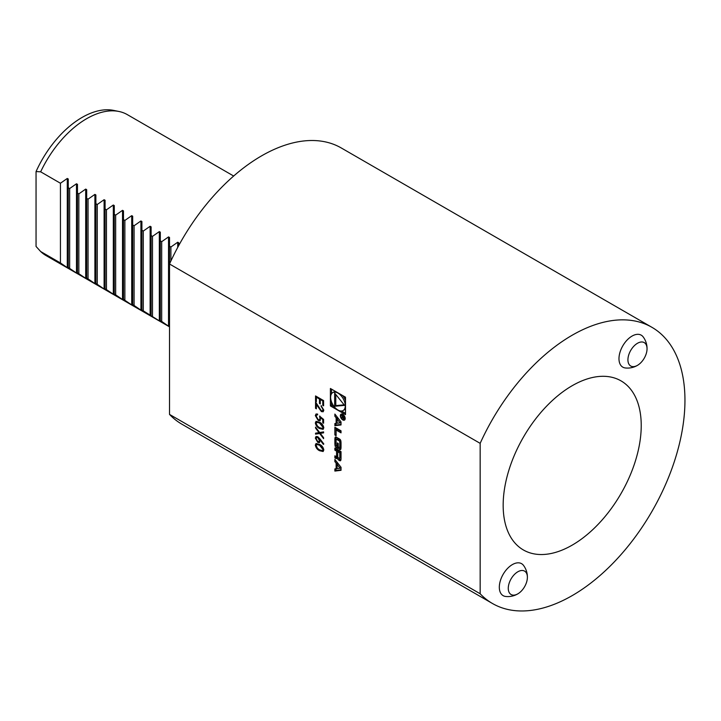 <?xml version="1.0" encoding="UTF-8"?>
<svg xmlns="http://www.w3.org/2000/svg" width="721" height="721" viewBox="0 0 721 721"><rect width="100%" height="100%" fill="white"/><g stroke="black" fill="none" stroke-linecap="round" stroke-linejoin="round"><path stroke-width="1.08" d="M322.981 409.654L321.124 405.59L323.81 410.177L323.152 411.763L321.413 411.601L316.375 404.49L316.375 408.816L315.546 408.338L315.546 402.012L321.35 410.727L322.458 410.835L323.206 409.519L321.124 406.428M315.338 422.894L316.032 421.352L319.565 422.227C321.854 423.272 323.269 425.12 323.81 427.778L323.098 429.346L319.565 428.544C317.276 427.454 315.861 425.561 315.338 422.894L316.149 421.298M320.133 439.089L323.81 443.983L323.368 444.379L320.115 440.044L319.493 442.613L317.808 442.424L315.338 438.098L316.032 436.502L317.79 436.692L320.133 439.089M330.398 405.923L345.512 414.647L345.512 397.208L330.398 388.484L330.398 405.923L331.552 405.265L334.4 406.905M169.516 414.404L480.159 593.753L480.159 443.352L169.516 264.003L169.516 414.404A159.458 92.063 120 0 0 181.827 424.155L492.47 603.504A159.458 92.063 120 0 0 651.928 511.441A159.458 92.063 120 0 0 651.928 327.316A159.458 92.063 120 0 0 480.159 443.352M341.033 470.308L341.033 467.298L334.877 459.43L334.877 461.602L336.13 463.197L336.13 468.749L334.877 468.902L334.877 471.074L341.033 470.308M340.826 460.223A12.05 6.958 -120 0 0 341.033 458.186L341.033 451.643L334.877 448.092L334.877 450.138L336.572 451.121L336.572 455.924A1.081 0.622 -120 0 1 336.356 456.42A1.081 0.622 -120 0 1 335.815 456.366L334.877 455.825L334.877 457.871L335.815 458.412A1.694 0.982 -120 0 0 336.662 458.502A1.694 0.982 -120 0 0 336.986 458.006A12.05 6.958 -120 0 0 337.167 456.79L337.32 456.88A12.05 6.958 -120 0 0 337.491 458.304A1.694 0.982 -120 0 0 338.663 460.061L339.654 460.629A1.694 0.982 -120 0 0 340.501 460.71A1.694 0.982 -120 0 0 340.826 460.223M340.826 449.084A12.05 6.958 -120 0 0 341.033 447.047L341.033 443.127A12.05 6.958 -120 0 0 340.826 440.846A1.694 0.982 -120 0 0 339.654 439.089L336.256 437.133A1.694 0.982 -120 0 0 335.409 437.052A1.694 0.982 -120 0 0 335.085 437.539A12.05 6.958 -120 0 0 334.877 439.576L334.877 443.496A12.05 6.958 -120 0 0 335.085 445.776A1.694 0.982 -120 0 0 336.256 447.534L338.257 448.687L338.257 443.442L337.383 442.937L337.383 446.128L336.887 445.848A1.081 0.622 -120 0 1 336.121 444.524L336.121 439.981A1.081 0.622 -120 0 1 336.346 439.486A1.081 0.622 -120 0 1 336.887 439.54L339.023 440.783A1.081 0.622 -120 0 1 339.789 442.108L339.789 446.641A1.081 0.622 -120 0 1 339.564 447.137A1.081 0.622 -120 0 1 339.258 447.173L339.654 449.489A1.694 0.982 -120 0 0 340.501 449.58A1.694 0.982 -120 0 0 340.826 449.084M336.121 430.031L341.033 432.861L341.033 430.816L334.877 427.265L334.877 434.979L336.121 435.7L336.121 430.031L337.266 429.365L341.033 431.537M342.772 419.919A3.416 1.974 -120 0 0 344.485 420.091A3.416 1.974 -120 0 0 344.485 416.143A3.416 1.974 -120 0 0 341.06 414.169A3.416 1.974 -120 0 0 340.537 416.909A3.416 1.974 -120 0 0 342.772 419.919M334.877 423.542L334.877 425.705L341.033 424.939L341.033 421.938L334.877 414.061L334.877 416.233L336.13 417.829L336.13 423.38L334.877 423.542M315.338 445.064L316.032 443.532L319.565 444.397C321.854 445.443 323.269 447.299 323.81 449.958L323.098 451.517L319.565 450.715C317.276 449.625 315.861 447.741 315.338 445.064L316.149 443.469M319.655 432.519L323.603 431.879L323.603 432.843L320.304 433.375L323.603 437.71L323.603 438.674L319.655 433.483L315.546 434.15L315.546 433.186L318.997 432.627L315.546 428.076L315.546 427.111L319.655 432.519M323.603 419.424L323.603 423.236L322.774 422.758L322.774 419.604L320.656 417.874L320.106 420.713L318.177 420.469L315.338 415.584L316.023 414.007L317.61 414.061L317.61 414.89L316.699 414.881L316.168 416.107L318.204 419.649L319.448 419.811L319.989 418.432L319.574 416.143L323.603 419.424M315.546 395.937L323.603 400.588L323.603 405.833L322.774 405.355L322.774 400.939L320.295 399.515L320.295 403.922L319.466 403.445L319.466 399.037L316.375 397.244L316.375 401.66L315.546 401.182L315.546 395.937M178.718 245.564L178.718 242.779L177.736 242.22L170.895 247.006L169.516 246.212L169.516 237.47L168.534 236.903L161.684 241.688L160.305 240.895L160.305 232.153L159.332 231.594L152.482 236.38L151.104 235.578L151.104 226.836L150.13 226.277L143.281 231.062L141.902 230.269L141.902 310.814L134.079 305.461L132.691 304.668L132.691 305.497L131.718 304.938L123.489 299.35L123.489 300.188L115.666 294.835L114.288 294.033L114.288 294.871L105.086 288.724L105.086 289.554L104.103 288.995L95.875 283.407L95.875 284.245L88.052 278.892L86.673 278.099L86.673 278.928L85.7 278.369L77.471 272.781L77.471 273.61L76.489 273.052L68.261 267.464L68.261 268.302L60.438 262.949L40.655 251.521A81.356 46.973 120 0 0 46 255.549L169.516 326.865M233.658 176.023L127.347 114.639A81.356 46.973 120 0 0 118.911 111.467A81.356 46.973 120 0 0 40.655 171.814L60.438 183.242L67.287 178.447L68.261 179.015L68.261 187.757L69.649 188.551L76.489 183.765L77.471 184.324L77.471 193.066L78.85 193.868L85.7 189.082L86.673 189.641L86.673 198.383L88.052 199.176L94.902 194.391L95.875 194.958L95.875 203.701L97.254 204.494L104.103 199.708L105.086 200.267L105.086 209.009L106.465 209.811L113.314 205.016L114.288 205.584L114.288 214.326L115.666 215.119L122.516 210.334L123.489 210.902L123.489 219.635L124.868 220.437L131.718 215.651L132.691 216.21L132.691 224.952L134.079 225.754L140.919 220.959L141.902 221.527L141.902 230.269M40.655 251.521L36.05 246.447L36.05 171.58L40.655 171.814M118.911 111.467L113.612 110.394A79.607 45.964 120 0 0 36.05 171.58M168.534 236.903L168.534 326.189L169.516 326.757M168.534 326.189L161.684 321.404L160.305 320.611L160.305 321.44L159.332 320.881L141.902 309.976M651.928 327.316L341.285 147.976A159.458 92.063 120 0 0 169.516 264.003L169.516 246.212M480.159 593.753A159.458 92.063 120 0 0 492.47 603.504M641.23 425.561A97.623 56.364 120 0 0 621.006 380.868A97.623 56.364 120 0 0 523.383 437.232A97.623 56.364 120 0 0 523.383 549.961A97.623 56.364 120 0 0 598.619 523.807A97.623 56.364 120 0 0 641.23 425.561M647.034 349.279A13.519 7.805 -60 0 1 637.878 365.105A13.519 7.805 -60 0 1 637.463 365.358A13.519 7.805 -60 0 1 627.928 359.653A13.519 7.805 -60 0 1 637.77 343.115A13.519 7.805 -60 0 1 647.034 349.279A19.521 19.521 0 0 0 643.222 336.959A18.458 10.653 120 0 0 622.8 345.837A18.458 10.653 120 0 0 625.332 367.962A19.521 19.521 0 0 0 637.887 365.105M518.237 593.608A19.521 19.521 0 0 1 505.673 596.465A18.458 10.653 -60 0 1 503.141 574.34A18.458 10.653 -60 0 1 523.572 565.471A19.521 19.521 0 0 1 527.375 577.782A13.519 7.805 -60 0 1 518.237 593.608A13.519 7.805 -60 0 1 518.02 593.734A13.519 7.805 -60 0 1 508.269 588.327A13.519 7.805 -60 0 1 518.038 571.663A13.519 7.805 -60 0 1 527.375 577.782M68.261 187.757L68.261 267.464M60.438 183.242L60.438 262.949M170.895 247.006L170.895 261.002M161.684 241.688L161.684 321.404M160.305 240.895L160.305 320.611M152.482 236.38L152.482 316.086M151.104 235.578L151.104 315.293M143.281 231.062L143.281 310.778M134.079 225.754L134.079 305.461M132.691 224.952L132.691 304.668M124.868 220.437L124.868 300.143M123.489 219.635L123.489 299.35M115.666 215.119L115.666 294.835M114.288 214.326L114.288 294.033M106.465 209.811L106.465 289.518M105.086 209.009L105.086 288.724M97.254 204.494L97.254 284.209M95.875 203.701L95.875 283.407M88.052 199.176L88.052 278.892M86.673 198.383L86.673 278.099M78.85 193.868L78.85 273.574M77.471 193.066L77.471 272.781M69.649 188.551L69.649 268.266M331.552 389.142L331.552 393.765M331.552 401.976L331.552 405.265M343.133 410.537A10.355 5.984 -120 0 0 343.133 398.578A10.355 5.984 -120 0 0 332.778 392.594A10.355 5.984 -120 0 0 331.191 400.894A10.355 5.984 -120 0 0 337.951 410.024A10.355 5.984 -120 0 0 343.133 410.537L344.287 409.87A10.355 5.984 -120 0 0 345.512 408.708M345.512 400.488A10.355 5.984 -120 0 0 342.664 395.559M335.544 391.458A10.355 5.984 -120 0 0 333.922 391.927L332.778 392.594M341.511 411.015L345.512 413.322M334.652 393.053L334.652 406.265L344.566 405.382L334.652 393.053M335.797 394.477L335.797 405.599L344.142 404.86M335.797 405.599L334.652 406.265M340.087 468.253L337.104 468.632L337.104 464.441L340.087 468.253L341.033 467.713M337.104 464.441L338.248 463.774L341.033 467.334M336.031 468.767L336.031 470.407L341.033 469.786M336.031 470.407L334.877 471.074M337.104 468.19L336.13 468.749M336.031 460.908L337.284 462.531L337.284 464.333M337.284 462.531L336.13 463.197M336.031 460.935L334.877 461.602M338.762 458.069A1.694 0.982 -120 0 0 339.816 459.394L340.799 459.962A1.694 0.982 -120 0 0 340.871 459.998M337.725 456.465L337.248 456.744M336.031 456.456L336.968 457.754A1.694 0.982 -120 0 0 337.031 457.79M336.031 457.213L334.877 457.871M336.356 456.42L337.5 455.753A1.081 0.622 -120 0 0 337.725 455.302M336.031 448.759L336.031 449.48L337.725 450.454L337.725 451.779L339.789 452.977L339.789 457.781A1.081 0.622 -120 0 1 339.564 458.268A1.081 0.622 -120 0 1 339.023 458.223L338.491 457.907A1.081 0.622 -120 0 1 337.725 456.582L337.725 451.788L338.879 451.121L340.943 452.31L340.943 457.114L339.789 457.781M337.725 450.454L336.572 451.121M336.031 449.48L334.877 450.138M339.564 458.268L340.718 457.61A1.081 0.622 -120 0 0 340.943 457.114M340.943 452.31L339.789 452.977M340.402 446.65L340.799 448.832A1.694 0.982 -120 0 0 340.871 448.868M340.402 448.597L339.258 449.264M340.402 446.506A1.081 0.622 -120 0 0 340.718 446.47A1.081 0.622 -120 0 0 340.943 445.975L339.789 446.641M340.943 441.667L340.943 445.975M340.835 440.937A1.081 0.622 -120 0 0 340.177 440.116L339.023 440.783M336.346 439.486L337.491 438.828A1.081 0.622 -120 0 1 338.032 438.882L340.177 440.116M338.257 445.623L337.383 446.128M336.22 445.028A12.05 6.958 -120 0 0 336.238 445.109A1.694 0.982 -120 0 0 337.41 446.867L338.257 447.362M336.193 437.097A12.05 6.958 -120 0 0 336.031 438.918L336.031 442.829A12.05 6.958 -120 0 0 336.121 444.298M336.031 427.932L336.121 434.366M336.031 434.321L334.877 434.979M342.772 419.388A2.767 1.595 -120 0 0 344.16 419.523A2.767 1.595 -120 0 0 344.16 416.332A2.767 1.595 -120 0 0 341.394 414.737A2.767 1.595 -120 0 0 340.97 416.954A2.767 1.595 -120 0 0 342.772 419.388M344.305 419.442A3.416 1.974 -120 0 0 344.953 419.586M341.736 414.016A3.416 1.974 -120 0 0 341.538 414.647M344.359 418.279L343.547 418.748L344.359 418.216L344.359 416.963L341.403 415.26L342.709 416.359L341.403 417.738L342.727 417.486L343.547 418.748L344.359 418.216M343.052 416.612L342.033 417.306M342.169 417.297L341.403 417.738M344.016 417.117L343.872 418.351L343.052 416.567L344.323 416.936M337.104 422.821L336.13 423.38M336.031 415.539L337.284 417.162L337.284 418.973M337.284 417.162L336.13 417.829M336.031 415.566L334.877 416.233M336.031 423.398L336.031 425.039L341.033 424.417M336.031 425.039L334.877 425.705M340.087 422.894L337.104 423.263L337.104 419.072L340.087 422.894L341.033 422.344M337.104 419.072L338.248 418.405L341.033 421.965M323.215 451.454L319.565 450.715M319.8 450.589C317.501 449.489 316.095 447.606 315.573 444.929M322.566 450.526L323.206 449.372L319.8 445.1L316.816 444.406M322.981 449.507L319.574 445.236L316.699 444.46L316.168 445.569L317.546 448.363L319.574 449.886L322.467 450.598L323.206 449.372M323.567 444.199L320.115 440.044M319.601 442.541L317.808 442.424M318.033 442.297L315.338 438.098M315.573 437.962L316.159 436.448M318.925 441.585L319.592 440.261L317.997 437.377L316.816 437.359M317.763 441.567L318.817 441.667L319.367 440.396L317.763 437.512L316.699 437.413L316.168 438.62L317.763 441.567M323.603 432.753L320.304 433.375M323.603 438.242L319.655 433.483M319.881 433.348L315.546 434.15M315.78 434.015L315.78 433.15M315.546 428.076L318.997 432.627M315.78 427.95L315.78 427.418M323.215 429.274L319.565 428.544M319.8 428.409C317.501 427.319 316.095 425.435 315.573 422.758M322.566 428.346L323.206 427.192L319.8 422.93L316.816 422.227M322.981 427.328L319.574 423.056L316.699 422.281L316.168 423.398L317.546 426.192L319.574 427.706L322.467 428.418L323.206 427.192M323.603 422.975L322.774 422.758M323.008 422.632L322.774 419.604M323.008 419.469L320.656 417.874M320.214 420.64L318.177 420.469M318.412 420.334L315.338 415.584M315.573 415.449L316.14 413.944M317.61 414.692L316.816 414.827M319.556 419.73L319.989 418.432M320.214 418.297L319.8 416.008M321.35 406.293L321.35 405.743M323.251 411.7L321.413 411.601M321.638 411.466L316.375 404.49M316.375 408.546L315.546 408.338M315.78 408.203L315.78 402.399M322.575 410.754L323.206 409.519M323.603 405.562L322.774 405.355M323.008 405.22L322.774 400.939M323.008 400.813L320.295 399.515M320.295 403.661L319.466 403.445M319.7 403.309L319.466 399.037M319.7 398.902L316.375 397.244M316.375 401.39L315.546 401.182M315.78 401.047L315.78 396.072M67.287 178.447L67.287 267.734M177.736 242.22L177.736 247.366M159.332 231.594L159.332 320.881M150.13 226.277L150.13 315.564M140.919 220.959L140.919 310.246M131.718 215.651L131.718 304.938M122.516 210.334L122.516 299.621M113.314 205.016L113.314 294.303M104.103 199.708L104.103 288.995M94.902 194.391L94.902 283.677M85.7 189.082L85.7 278.369M76.489 183.765L76.489 273.052M340.799 459.962L339.654 460.629M339.816 459.394L338.663 460.061M338.347 457.808L337.491 458.304M336.968 457.754L335.815 458.412M337.725 455.257L336.572 455.924M340.799 448.832L339.654 449.489M340.916 441.459L339.789 442.108M338.032 438.882L336.887 439.54M337.41 446.867L336.256 447.534M336.238 445.109L335.085 445.776M336.031 442.829L334.877 443.496M336.031 438.918L334.877 439.576M335.995 437.016L335.085 437.539M343.052 417.216L342.214 417.702M337.725 456.429L337.185 456.735M340.718 446.47L339.564 447.137M342.394 414.16L341.394 414.737M345.161 418.946L344.16 419.523M343.71 416.558L342.556 417.216M344.359 418.072L343.872 418.351"/></g></svg>
